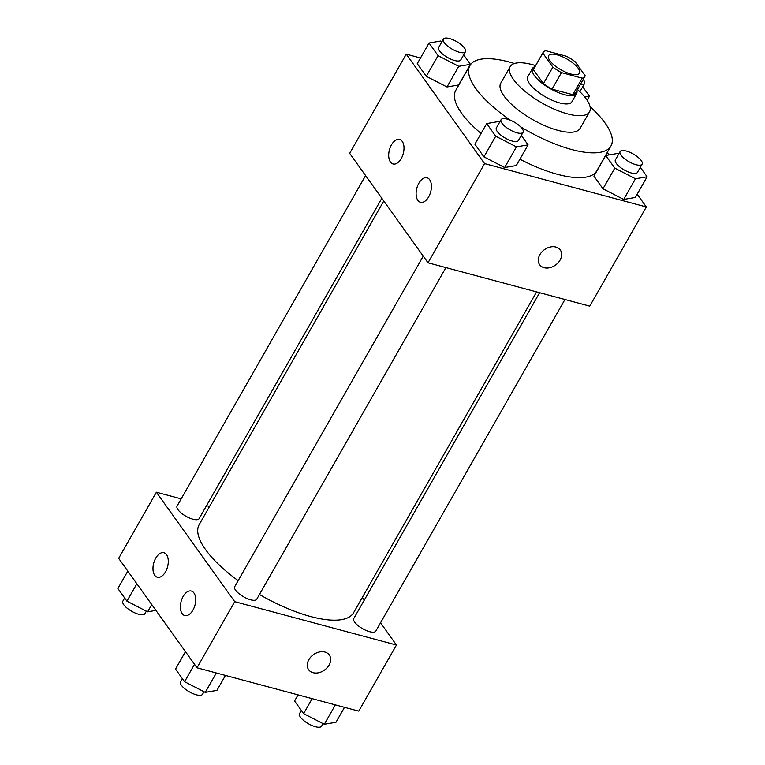<?xml version="1.0" encoding="UTF-8"?>
<svg xmlns="http://www.w3.org/2000/svg" width="765" height="765" viewBox="0 0 765 765"><rect width="100%" height="100%" fill="white"/><g stroke="black" fill="none" stroke-linecap="round" stroke-linejoin="round"><path stroke-width="1.15" d="M570.862 74.023A17.758 6.168 -150.3 0 1 554.395 65.312A17.758 6.168 -150.3 0 1 548.582 55.644A17.758 6.168 -150.3 0 1 567.066 59.087A17.758 6.168 -150.3 0 1 579.43 73.239A17.758 6.168 -150.3 0 1 570.862 74.023M585.206 75.802L575.156 61.755A24.107 8.377 -150.3 0 0 566.549 56.275L545.799 50.72A24.107 8.377 -150.3 0 0 543.064 52.498A24.107 8.377 -150.3 0 0 542.806 53.091L552.856 67.129A24.107 8.377 -150.3 0 0 561.462 72.608L582.213 78.173A24.107 8.377 -150.3 0 0 584.948 76.385A24.107 8.377 -150.3 0 0 585.206 75.802M542.806 53.091L533.377 69.615L543.427 83.662L552.856 67.129M561.462 72.608L552.034 89.142L572.784 94.697L582.213 78.173M552.034 89.142A24.107 8.377 -150.3 0 1 543.427 83.662M533.377 69.615A24.107 8.377 -150.3 0 1 533.635 69.032L543.064 52.498M584.948 76.385L575.519 92.919A24.107 8.377 -150.3 0 1 572.784 94.697M534.993 66.651A25.369 8.817 29.7 0 0 532.545 68.401A25.369 8.817 29.7 0 0 534.362 75.553A25.369 8.817 29.7 0 0 557.436 92.221A25.369 8.817 29.7 0 0 576.609 93.54A25.369 8.817 29.7 0 0 576.877 90.538M576.609 93.54L571.895 101.802A25.369 8.817 -150.3 0 1 559.655 102.921A25.369 8.817 -150.3 0 1 529.648 83.815A25.369 8.817 -150.3 0 1 527.831 76.672L532.545 68.401M535.596 65.589A45.661 15.864 29.7 0 0 510.198 66.612A45.661 15.864 29.7 0 0 513.468 79.484A45.661 15.864 29.7 0 0 555.008 109.491A45.661 15.864 29.7 0 0 589.528 111.862A45.661 15.864 29.7 0 0 577.479 89.486M510.198 66.612L500.769 83.146A45.661 15.864 29.7 0 0 504.039 96.017A45.661 15.864 29.7 0 0 545.579 126.024A45.661 15.864 29.7 0 0 580.1 128.396L589.528 111.862M514.396 63.514A81.176 28.2 29.7 0 0 469.92 65.551A81.176 28.2 29.7 0 0 475.734 88.424A81.176 28.2 29.7 0 0 510.465 120.248M520.573 126.789A81.176 28.2 29.7 0 0 610.948 145.991A81.176 28.2 29.7 0 0 590.054 106.67M481.042 133.473A81.176 28.2 -150.3 0 1 461.591 113.22A81.176 28.2 -150.3 0 1 455.777 90.347L469.92 65.551M610.948 145.991L596.805 170.786A81.176 28.2 -150.3 0 1 557.618 174.344A81.176 28.2 -150.3 0 1 519.904 159.206M420.492 57.977L406.253 54.152L484.58 163.614L646.329 206.971L637.188 194.205M609.074 154.912L607.286 152.417M499.612 122.247L498.331 121.587L486.683 123.576L474.893 144.231L483.939 156.873L504.642 167.535L516.289 165.546L528.08 144.881L521.3 135.415M441.96 41.683L440.688 41.023L429.031 43.012L417.25 63.677L426.287 76.309L446.99 86.971L458.637 84.982L470.427 64.317L463.657 54.86M618.656 154.157L617.374 153.497L605.727 155.486L593.936 176.141L602.983 188.783L623.685 199.436L635.332 197.456L647.123 176.792L640.343 167.325M484.58 163.614L428.008 262.797L349.682 153.344L406.253 54.152M428.008 262.797L589.758 306.153L646.329 206.971M539.87 254.668A12.68 9.496 -35.6 0 1 550.198 247.038A12.68 9.496 -35.6 0 1 560.296 249.992A12.68 9.496 -35.6 0 1 555.505 265.101A12.68 9.496 -35.6 0 1 539.669 264.757A12.68 9.496 -35.6 0 1 539.87 254.668M539.669 264.757A12.68 9.496 144.4 0 0 555.505 265.092A12.68 9.496 144.4 0 0 560.296 249.992M390.456 162.056A12.68 7.162 105 0 1 390.303 147.272A12.68 7.162 105 0 1 399.636 139.469A12.68 7.162 105 0 1 403.27 153.574A12.68 7.162 105 0 1 393.067 163.968A12.68 7.162 105 0 1 390.456 162.056M417.872 200.363A12.68 7.162 105 0 1 417.719 185.579A12.68 7.162 105 0 1 427.052 177.776A12.68 7.162 105 0 1 430.685 191.891A12.68 7.162 105 0 1 420.482 202.285A12.68 7.162 105 0 1 417.872 200.363M536.6 291.905L353.64 612.66A88.893 30.877 -150.3 0 1 310.733 616.561A88.893 30.877 -150.3 0 1 259.459 594.481M238.154 580.625A88.893 30.877 -150.3 0 1 199.216 524.58L383.781 200.994M539.621 292.718L353.755 618.569A12.68 4.408 29.7 0 0 362.591 628.687A12.68 4.408 29.7 0 0 375.787 631.144L564.952 299.507M381.84 198.288L199.101 518.67A12.68 4.408 -150.3 0 1 192.971 519.225A12.68 4.408 -150.3 0 1 181.209 513.009A12.68 4.408 -150.3 0 1 177.059 506.105L365.594 175.577M445.909 267.597L256.744 599.234A12.68 4.408 -150.3 0 1 250.624 599.789A12.68 4.408 -150.3 0 1 238.862 593.573A12.68 4.408 -150.3 0 1 234.712 586.669L423.246 256.141M234.721 601.673L156.385 492.22L118.671 558.335L197.007 667.797L234.721 601.673L396.461 645.029L380.549 622.796M364.303 600.085L362.361 597.369M209.543 506.468L206.521 505.655M181.19 498.866L156.385 492.22M155.735 558.144A12.68 7.162 105 0 1 163.911 552.732A12.68 7.162 105 0 1 167.554 566.836A12.68 7.162 105 0 1 157.351 577.231A12.68 7.162 105 0 1 154.74 575.318A12.68 7.162 105 0 1 155.735 558.144M192.943 610.135A12.68 7.162 105 0 1 184.767 615.548A12.68 7.162 105 0 1 182.156 613.626A12.68 7.162 105 0 1 181.994 598.842A12.68 7.162 105 0 1 191.327 591.039A12.68 7.162 105 0 1 192.943 610.135M197.007 667.797L358.747 711.154L396.461 645.029M308.658 669.758A12.68 9.496 144.4 0 0 313.076 672.703A12.68 9.496 -35.6 0 1 308.658 669.758A12.68 9.496 -35.6 0 1 313.449 654.658A12.68 9.496 -35.6 0 1 329.294 654.993A12.68 9.496 -35.6 0 1 327.095 667.797A12.68 9.496 -35.6 0 1 313.086 672.703A12.68 9.496 144.4 0 0 327.095 667.788A12.68 9.496 144.4 0 0 329.294 654.993M298.054 694.888L294.573 700.989L303.619 713.63L324.312 724.283L335.969 722.294L344.508 707.338M303.619 713.63L312.158 698.665M324.312 724.283L335.376 704.89M323.04 723.623L321.577 726.195A12.68 4.408 -150.3 0 1 315.457 726.75A12.68 4.408 -150.3 0 1 303.695 720.534A12.68 4.408 -150.3 0 1 299.536 713.621L301.343 710.456M185.465 651.665L175.529 669.079L184.575 681.72L205.269 692.373L216.925 690.393L225.465 675.428M184.575 681.72L194.511 664.307M205.269 692.373L216.332 672.98M203.997 691.713L202.534 694.285A12.68 4.408 -150.3 0 1 196.414 694.84A12.68 4.408 -150.3 0 1 184.652 688.624A12.68 4.408 -150.3 0 1 180.492 681.711L182.309 678.545M127.812 571.111L117.877 588.515L126.923 601.156L147.626 611.809L155.926 610.394M126.923 601.156L136.859 583.743M147.626 611.809L151.757 604.57M146.345 611.159L144.881 613.721A12.68 4.408 -150.3 0 1 138.761 614.276A12.68 4.408 -150.3 0 1 127 608.06A12.68 4.408 -150.3 0 1 122.849 601.156L124.657 597.981M605.727 155.486L614.773 168.118L635.466 178.781L647.123 176.792M642.151 164.159L637.436 172.421A12.68 4.408 -150.3 0 1 631.316 172.976A12.68 4.408 -150.3 0 1 619.554 166.76A12.68 4.408 -150.3 0 1 615.404 159.856L620.119 151.585A12.68 4.408 -150.3 0 1 633.324 154.042A12.68 4.408 -150.3 0 1 642.151 164.159A12.68 4.408 -150.3 0 1 636.031 164.714A12.68 4.408 -150.3 0 1 624.269 158.498A12.68 4.408 -150.3 0 1 620.119 151.585M593.936 176.141L602.983 188.783L614.773 168.118M602.983 188.783L623.685 199.436L635.466 178.781M623.685 199.436L635.332 197.456M584.756 97.031L589.471 96.227L582.691 86.761M587.147 100.301L589.471 96.227M583.188 79.484A12.68 4.408 -150.3 0 1 584.508 83.595A12.68 4.408 -150.3 0 1 580.291 84.552M486.683 123.576L495.73 136.208L516.423 146.87L528.08 144.881M523.117 132.249L518.402 140.511A12.68 4.408 -150.3 0 1 512.273 141.066A12.68 4.408 -150.3 0 1 500.511 134.85A12.68 4.408 -150.3 0 1 496.361 127.946L501.075 119.675A12.68 4.408 -150.3 0 1 514.281 122.132A12.68 4.408 -150.3 0 1 523.117 132.249A12.68 4.408 -150.3 0 1 516.987 132.804A12.68 4.408 -150.3 0 1 505.225 126.588A12.68 4.408 -150.3 0 1 501.075 119.675M474.893 144.231L483.939 156.873L495.73 136.208M483.939 156.873L504.642 167.535L516.423 146.87M504.642 167.535L516.289 165.546M429.031 43.012L438.077 55.654L458.771 66.306L470.427 64.317M465.464 51.685L460.75 59.947A12.68 4.408 -150.3 0 1 454.62 60.512A12.68 4.408 -150.3 0 1 442.859 54.286A12.68 4.408 -150.3 0 1 438.708 47.382L443.423 39.12A12.68 4.408 -150.3 0 1 456.629 41.568A12.68 4.408 -150.3 0 1 465.464 51.685A12.68 4.408 -150.3 0 1 459.335 52.24A12.68 4.408 -150.3 0 1 447.573 46.024A12.68 4.408 -150.3 0 1 443.423 39.12M417.25 63.677L426.287 76.309L438.077 55.654M426.287 76.309L446.99 86.971L458.771 66.306M446.99 86.971L458.637 84.982M579.87 91.714L584.508 83.595"/></g></svg>
